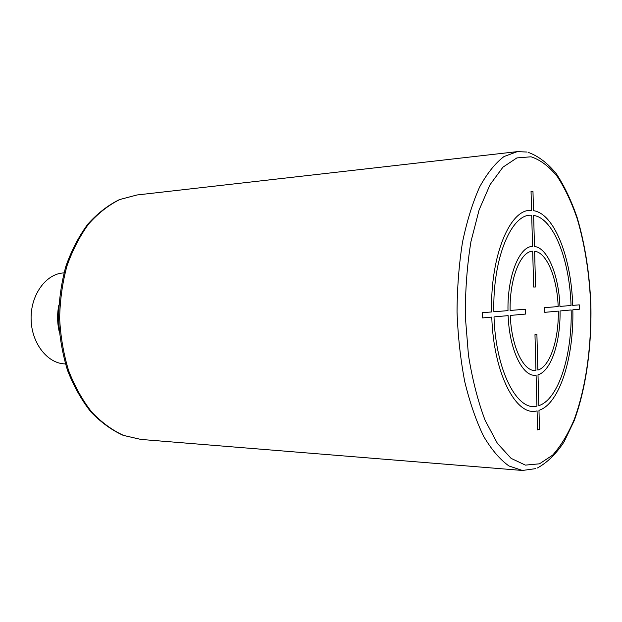 <?xml version="1.0" encoding="UTF-8"?>
<svg xmlns="http://www.w3.org/2000/svg" width="622" height="622" viewBox="0 0 622 622"><rect width="100%" height="100%" fill="white"/><g stroke="black" fill="none" stroke-linecap="round" stroke-linejoin="round"><path stroke-width="0.93" d="M59.277 331.923C57.201 323.005 57.061 314.056 58.841 305.075M65.434 363.901L65.248 363.901C47.591 363.784 31.38 343.204 31.1 318.946C30.595 294.696 46.137 273.602 63.778 272.918L63.965 272.902M531.04 191.249L531.569 210.477C510.576 207.787 490.144 255.137 491.629 311.949L482.478 312.695L482.633 317.928L491.777 317.103C493.534 373.884 516.431 417.074 537.066 410.87L537.595 429.919L539.492 429.328L538.971 410.349C559.598 403.826 573.982 357.339 572.831 309.81L579.401 309.22L579.284 304.85L572.714 305.379C571.346 257.873 554.482 213.68 533.497 210.671L532.976 191.514L531.04 191.249M571.043 305.511C569.721 260.167 553.58 218.167 533.629 215.445L534.485 246.475C547.694 247.805 558.875 275.538 559.932 306.413L571.043 305.511M558.175 306.56C557.157 277.98 546.792 252.439 534.609 251.249L535.589 286.975L533.668 287.053L532.681 251.195C520.497 251.288 509.519 278.656 510.11 310.456L525.466 309.212L525.598 314.063L510.25 315.44C511.439 347.177 523.856 372.391 535.954 370.417L534.974 334.683L536.895 334.434L537.867 370.043C549.887 366.793 558.82 339.736 558.299 311.117L544.763 312.337L544.631 307.657L558.175 306.56M538.846 405.606L537.999 374.786C551.038 371.233 560.647 341.875 560.049 310.961L571.159 309.958C572.248 355.333 558.455 399.549 538.846 405.606M494.008 316.901C495.695 370.634 517.294 411.733 536.934 406.112L536.086 375.183C522.978 377.57 509.387 350.217 508.135 315.634L494.008 316.901M531.701 215.266L532.556 246.413C519.331 246.265 507.303 275.989 507.995 310.627L493.868 311.77C492.492 257.998 511.743 212.996 531.701 215.266M539.484 463.818L552.655 455.125C560.819 446.021 568.01 434.125 574.246 419.43C585.761 388.19 591.491 347.395 590.744 306.055C589.532 274.613 585.053 245.612 577.317 219.053C571.649 202.484 564.97 188.318 557.296 176.531C549.125 166.439 540.386 159.862 531.064 156.798L516.882 157.91L502.934 167.178L490.05 184.68L479.111 209.917L470.94 241.67C467.068 265.532 465.202 290.567 465.349 316.777L468.436 355.069C472.37 379.568 477.929 401.314 485.113 420.309L497.375 443.323L511.097 458.367L525.403 465.116L539.484 463.818M526.725 152.017L517.279 151.636L503.999 156.55C495.267 163.158 487.143 173.313 479.616 187.02C472.642 202.655 466.943 221.02 462.519 242.129C458.989 264.42 457.17 287.729 457.046 312.065C457.955 336.385 460.529 359.625 464.774 381.784C469.874 402.737 476.172 420.915 483.644 436.317C491.605 449.768 500.057 459.658 508.998 465.987L522.426 470.465L535.775 468.623M522.426 470.465L140.899 439.427L123.63 435.439C112.248 430.253 101.611 422.455 91.706 412.036C82.469 400.218 74.772 386.425 68.622 370.65C63.561 354.027 60.567 336.634 59.642 318.487C59.976 300.317 62.41 282.839 66.935 266.06C72.572 250.098 79.81 236.057 88.666 223.951C98.229 213.214 108.609 205.073 119.813 199.53L136.949 194.981L517.279 151.636M537.416 467.977C547.274 462.581 556.154 453.889 564.045 441.915L574.238 420.581C586.002 388.47 591.693 347.247 590.9 305.542C589.648 273.843 585.069 244.516 577.162 217.56C571.354 200.688 564.426 186.11 556.387 173.833C547.741 163.174 538.294 155.998 528.039 152.297M140.899 439.427L123.257 435.377C111.665 430.144 100.85 422.291 90.828 411.834C81.498 400 73.738 386.208 67.557 370.471C62.472 353.902 59.463 336.58 58.546 318.511C58.88 300.418 61.321 283.01 65.87 266.286C71.538 250.347 78.846 236.321 87.788 224.184C97.475 213.408 108.026 205.213 119.447 199.6L136.949 194.981"/></g></svg>
